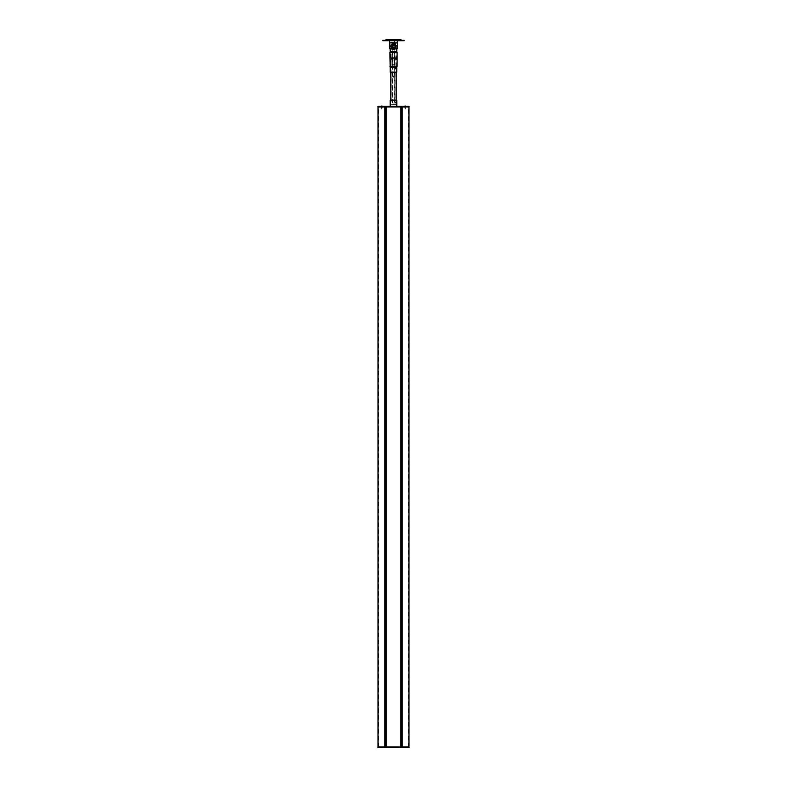 <?xml version="1.0" encoding="UTF-8"?>
<svg xmlns="http://www.w3.org/2000/svg" width="787" height="787" viewBox="0 0 787 787"><rect width="100%" height="100%" fill="white"/><g stroke="black" fill="none" stroke-linecap="round" stroke-linejoin="round"><path stroke-width="0.59" stroke-dasharray="3.94 2.95" d="M405.236 747.65L404.725 747.65L405.236 747.65M405.236 747.011L404.725 747.011L405.236 747.011M381.764 747.65L381.252 747.65L381.764 747.65M381.764 747.011L381.252 747.011L381.764 747.011M393.5 747.65L392.329 747.65L393.5 747.65M393.5 747.011L392.329 747.011L393.5 747.011M409.073 747.011L377.927 747.011M409.073 747.65L377.927 747.65M400.77 106.953L378.035 106.953L408.965 106.953L400.77 106.953L400.77 747.011M401.685 747.011L378.035 747.011L408.965 747.011L401.685 747.011L401.685 106.953M401.803 747.011L401.803 106.953L401.803 747.011M401.586 747.011L401.045 747.011L401.557 747.011L401.557 106.953M377.927 106.953L385.443 106.953L378.419 106.953L384.932 106.953L384.932 747.011L378.419 747.011L384.932 747.011L384.823 106.953L409.073 106.953M402.137 747.65L402.068 106.953L402.068 747.011L408.581 747.011L402.137 747.011L402.137 106.314L409.073 106.314M385.315 747.011L386.269 747.011L385.197 747.011L385.315 106.953M386.269 106.953L385.414 106.953L386.269 106.953L386.269 747.011M385.197 106.953L385.197 747.011L385.197 106.953M381.764 106.314L382.275 106.314L381.764 106.314M381.764 106.953L382.275 106.953L381.764 106.953M405.236 106.314L405.748 106.314L405.236 106.314M405.236 106.953L405.748 106.953L405.236 106.953M393.5 106.314L396.805 106.314L393.5 106.314M393.5 106.953L394.671 106.953L393.5 106.953M377.927 106.314L402.137 106.314M405.236 106.334L405.964 106.334L405.236 106.334M405.305 106.176L405.305 106.176A1.151 1.033 180 0 0 405.157 106.176L405.157 106.088A1.151 1.151 0 0 0 404.784 106.176L404.784 106.176A1.151 1.151 0 0 1 405.157 106.088L405.305 106.727L405.305 106.088A1.151 1.151 0 0 1 405.689 106.176L405.305 106.688L405.305 106.088A1.151 1.151 0 0 1 405.689 106.176L405.305 106.688L405.305 106.176A1.151 1.033 -0 0 0 405.157 106.176L405.305 106.688L405.305 106.176A1.151 1.033 -0 0 0 405.157 106.176M404.784 106.176L404.784 106.176A1.151 1.151 0 0 0 404.508 106.334L405.236 109.108L405.944 106.334A1.151 1.151 0 0 0 405.935 106.314A1.151 1.151 0 0 1 405.964 106.334L405.236 109.108L404.518 106.334A1.151 1.151 0 0 1 404.538 106.314M381.764 106.334L381.036 106.334L381.764 106.334M381.695 106.176L381.695 106.688L381.695 106.176A1.151 1.033 0 0 1 381.764 106.176A1.151 1.033 -0 0 0 381.695 106.176L381.695 106.176A1.151 1.033 180 0 1 381.843 106.176L381.695 106.727L381.695 106.088A1.151 1.151 0 0 0 381.311 106.176L381.695 106.688L381.695 106.088A1.151 1.151 0 0 0 381.311 106.176L381.843 106.688L381.843 106.088A1.151 1.151 0 0 1 382.216 106.176L382.216 106.176A1.151 1.151 0 0 0 381.843 106.088L381.843 106.176A1.151 1.033 -0 0 0 381.764 106.176A1.151 1.033 0 0 1 381.843 106.176L381.843 106.176M393.5 104.612L390.893 104.612L393.5 104.612M396.805 100.126L390.195 100.126M391.109 66.206L395.891 66.206L391.109 66.206L391.109 104.612L395.891 104.612L391.109 104.612M395.891 66.206L395.891 104.612M396.166 66.206L390.834 66.206L390.834 72.178L396.166 72.178L390.834 72.178L390.519 66.108L396.481 66.108L390.519 66.108L390.519 52.955L396.481 52.955L396.166 72.178L396.166 66.206L390.834 66.206M396.107 104.612L390.834 104.543L396.166 104.543L396.166 100.126L396.166 104.612L390.834 104.612L396.166 104.612M390.893 104.612L390.834 100.126L390.834 104.612M391.365 59.379L391.365 57.667L391.365 59.379M391.818 59.379L391.818 53.88L392.438 54.047L392.438 64.711L391.818 64.878L391.818 59.379M392.438 64.711L392.438 54.047M392.861 59.379L392.861 57.667L392.861 59.379M395.635 59.379L395.635 57.667L395.635 59.379M394.139 59.379L394.139 57.667L394.139 59.379M395.182 64.878L394.562 64.711L394.562 54.047L395.182 53.88L395.182 64.878L395.182 53.88M392.142 52.336L394.858 52.336L392.142 52.336L392.142 52.955L394.858 52.955L392.142 52.955M394.858 52.336L394.858 52.955M390.214 67.17L396.786 67.17M389.909 66.206L397.091 66.206M390.214 72.178L396.786 72.178M396.166 67.072L390.834 67.072L396.166 67.072M396.481 52.955L390.519 52.955M391.818 53.88L391.818 64.878M394.562 64.711L394.562 54.047M389.909 52.336L397.091 52.336M394.09 63.658L394.09 77.234L394.09 57.667L394.09 63.658L392.91 63.658L392.91 77.234L392.91 63.658M394.09 64.327L392.91 64.327M394.779 51.834L394.287 50.762L394.395 103.038L392.605 103.038L392.605 49.699L394.395 49.699L392.605 49.699M394.779 49.699L392.221 49.699L394.779 49.699L394.287 50.762L394.395 49.699M392.605 103.038L394.395 103.038M394.779 52.336L394.779 103.038L392.221 103.038L394.779 103.038M392.221 49.699L392.221 51.834M392.221 52.336L392.221 103.038M390.834 49.266L396.166 49.266L390.834 49.266L390.834 45.646L396.166 45.646L390.834 45.646M396.166 49.266L396.166 45.646M390.195 45.646L396.805 45.646L396.805 48.627L390.195 48.627L396.805 48.627L396.805 42.439L390.195 42.439L390.195 48.627L390.195 45.646L396.805 45.646M396.805 51.834L390.195 51.834M392.26 49.119L394.926 48.755L392.074 48.312L394.926 47.869L392.074 47.427L394.926 46.984L392.074 46.551L394.926 46.108L392.074 45.666L394.926 45.223L392.074 44.78L394.926 44.338L392.074 43.895L394.926 43.462L392.074 43.019L394.926 42.577L392.26 42.596M391.287 49.266L392.26 49.266M394.926 48.755L394.926 49.266L392.074 48.843L394.926 48.401L392.074 47.968L394.926 47.525L392.074 47.082L394.926 46.64L392.074 46.197L394.926 45.754L392.074 45.312L394.926 44.879L392.074 44.436L394.926 43.993L392.074 43.551L394.926 43.108L392.074 42.665M391.287 49.119L396.058 48.755L390.942 48.312L396.058 47.869L390.942 47.427L396.058 46.984L390.942 46.551L396.058 46.108L390.942 45.666L396.058 45.223L390.942 44.78L396.058 44.338L390.942 43.895L396.058 43.462L390.942 43.019L394.346 42.439M395.025 42.439L391.287 42.596M396.058 48.755L396.058 49.266L390.942 48.843L396.058 48.401L390.942 47.968L396.058 47.525L390.942 47.082L396.058 46.64L390.942 46.197L396.058 45.754L390.942 45.312L396.058 44.879L390.942 44.436L396.058 43.993L390.942 43.551L396.058 43.108L390.942 42.665M392.595 42.439L394.405 42.439L392.595 42.439L392.595 40.737L394.405 40.737L392.595 40.737M394.405 42.439L394.405 40.737M397.445 40.737L389.555 40.737L397.445 40.737M389.555 48.627L397.445 48.627M390.195 42.439L396.805 42.439M391.592 40.737L395.418 40.737L391.582 40.737L391.582 40.206L395.418 40.206L391.592 40.206M393.382 40.737L391.995 40.737L393.382 40.737L393.382 40.206L391.995 40.206L393.382 40.206M395.005 40.737L393.618 40.737L395.005 40.737L395.005 40.206L393.618 40.206L395.005 40.206M404.164 40.206L382.836 40.206M404.164 40.737L382.836 40.737M392.841 39.35L396.166 39.35L392.841 39.35M392.841 40.206L396.166 40.206L392.841 40.206M400.967 39.35L386.033 39.35M395.349 40.206L386.033 40.206L395.349 40.206M396.746 102.536L395.044 102.448L396.746 102.536M396.638 102.379L395.044 102.399L396.638 102.448M395.143 102.379L395.143 102.9L396.746 102.881M396.717 68.302L395.015 68.41L396.717 68.302M396.609 68.351L395.015 68.351L396.609 67.908L396.609 68.42M395.113 68.351L396.717 68.744M390.598 47.072L390.204 46.177L390.067 47.24L390.047 46.177L389.919 47.24L389.899 46.177L389.762 47.24L389.742 46.177L389.614 47.24L389.595 46.177L389.526 47.151M389.526 46.413L389.526 47.004M389.457 46.177L389.457 47.23M389.378 46.413L389.378 47.004M389.339 47.171L389.339 46.246M389.437 46.177L389.437 47.23M389.319 46.285L389.319 47.131M389.742 46.925L389.742 46.413M384.863 747.65L384.863 106.314M401.045 747.011L401.045 106.953M401.154 747.011L401.154 106.953M401.429 747.011L401.429 106.953M402.285 747.011L402.285 106.953M384.715 747.011L384.715 106.953M385.443 747.011L385.443 106.953M385.571 747.011L385.571 106.953M385.846 747.011L385.846 106.953M385.955 747.011L385.955 106.953M391.818 57.953L392.438 57.953M395.182 57.953L394.562 57.953M395.182 60.806L394.562 60.806M391.818 60.806L392.438 60.806M394.09 60.009L392.91 60.009M394.09 75.985L392.91 75.985M394.09 76.536L392.91 76.536M394.09 58.592L392.91 58.592M404.725 747.011L404.725 747.65L404.725 747.011M381.252 747.011L381.252 747.65L381.252 747.011M392.329 747.011L392.329 747.65M394.671 747.011L394.671 747.65M382.275 747.011L382.275 747.65L382.275 747.011M405.748 747.011L405.748 747.65L405.748 747.011M402.177 747.011L402.177 106.953M408.581 747.011L408.581 106.953M378.419 747.011L378.419 106.953M384.823 747.011L384.823 106.953M382.275 106.953L382.275 106.314L382.275 106.953M405.748 106.953L405.748 106.314L405.748 106.953M394.671 106.953L394.671 106.314M392.329 106.953L392.329 106.314M404.725 106.953L404.725 106.314L404.725 106.953M381.252 106.953L381.252 106.314L381.252 106.953M381.38 106.727L381.056 106.334A1.151 1.151 0 0 1 381.065 106.314A1.151 1.151 0 0 0 381.036 106.334L381.764 109.108L382.482 106.334A1.151 1.151 0 0 0 382.462 106.314A1.151 1.151 0 0 1 382.492 106.334L381.764 109.108L381.39 106.727M394.09 77.234L392.91 77.234M394.09 57.667L392.91 57.667M392.074 48.312L392.074 48.843M394.926 47.869L394.926 48.401M392.074 47.427L392.074 47.968M394.926 46.984L394.926 47.525M392.074 46.551L392.074 47.082M394.926 46.108L394.926 46.64M392.074 45.666L392.074 46.197M394.926 45.223L394.926 45.754M392.074 44.78L392.074 45.312M394.926 44.338L394.926 44.879M392.074 43.895L392.074 44.436M394.926 43.462L394.926 43.993M392.074 43.019L392.074 43.551M394.926 42.577L394.926 43.108M390.942 48.312L390.942 48.843M396.058 47.869L396.058 48.401M390.942 47.427L390.942 47.968M396.058 46.984L396.058 47.525M390.942 46.551L390.942 47.082M396.058 46.108L396.058 46.64M390.942 45.666L390.942 46.197M396.058 45.223L396.058 45.754M390.942 44.78L390.942 45.312M396.058 44.338L396.058 44.879M390.942 43.895L390.942 44.436M396.058 43.462L396.058 43.993M390.942 43.019L390.942 43.551M396.058 42.577L396.058 43.108M395.418 40.206L395.418 40.737M393.618 40.206L393.618 40.737M391.995 40.206L391.995 40.737M396.166 40.206L396.166 39.35M390.834 40.206L390.834 39.35M395.044 102.792L396.746 102.792M395.044 102.153L396.746 102.153M395.044 102.074L396.746 102.074M395.015 68.656L396.717 68.656M395.015 68.016L396.717 68.016M395.015 67.938L396.717 67.938M389.526 46.276L390.598 46.335"/><path stroke-width="1.18" d="M402.137 747.011L409.073 747.011L409.073 747.65L402.137 747.65L402.137 106.953L377.927 106.953L377.927 106.314L384.863 106.314L384.863 747.011L402.137 747.011M384.863 747.65L384.863 747.011L377.927 747.011L377.927 747.65L402.137 747.65M401.685 747.011L401.685 106.953M400.77 106.953L400.77 747.011M386.269 747.011L386.269 106.953M385.315 747.011L385.315 106.953M402.137 106.314L402.137 106.953L409.073 106.953L409.073 106.314L384.863 106.314M405.305 106.176L405.305 106.088A1.151 1.151 0 0 1 405.689 106.176L405.689 106.176A1.151 1.151 0 0 0 405.305 106.088L405.305 106.176A1.151 1.033 180 0 0 405.157 106.176L405.157 106.176M404.784 106.176A1.151 1.151 0 0 1 405.157 106.088A1.151 1.151 0 0 0 404.784 106.176L404.784 106.176A1.151 1.151 0 0 0 404.538 106.314M381.843 106.176L381.843 106.088A1.151 1.151 0 0 1 382.216 106.176L382.216 106.176A1.151 1.151 0 0 0 381.843 106.088L381.843 106.176A1.151 1.033 180 0 0 381.695 106.176L381.695 106.176M381.311 106.176A1.151 1.151 0 0 1 381.695 106.088A1.151 1.151 0 0 0 381.311 106.176L381.311 106.176A1.151 1.151 0 0 0 381.065 106.314A1.151 1.151 0 0 1 381.311 106.176M390.195 106.314L390.195 100.126L396.805 100.126L396.805 106.314M396.166 72.178L396.166 100.126M390.834 72.178L390.834 100.126M397.091 66.206L396.786 67.17L390.214 67.17L389.909 52.336L397.091 52.336L397.091 66.206L389.909 66.206M396.786 67.17L396.786 72.178L390.214 72.178L390.214 67.17M394.779 51.834L394.779 52.336M392.221 51.834L392.221 52.336M390.195 48.627L390.195 51.834L396.805 51.834L396.805 48.627M397.445 40.737L397.445 48.627L389.555 48.627L389.555 40.737M382.836 40.206L404.164 40.206L404.164 40.737L382.836 40.737L382.836 40.206M386.033 40.206L386.033 39.35L400.967 39.35L400.967 40.206M389.526 47.004L389.526 46.413M389.457 47.23L389.437 46.177L389.526 47.151M389.378 47.004L389.378 46.413M389.339 46.836L389.339 46.226L389.339 46.836M402.108 747.011L402.108 106.953M401.586 747.011L401.586 106.953M401.429 747.011L401.429 106.953M401.321 747.011L401.321 106.953M401.045 747.011L401.045 106.953M385.955 747.011L385.955 106.953M385.679 747.011L385.679 106.953M385.571 747.011L385.571 106.953M385.414 747.011L385.414 106.953M384.892 747.011L384.892 106.953M378.035 747.011L378.035 106.953M408.965 747.011L408.965 106.953"/></g></svg>
